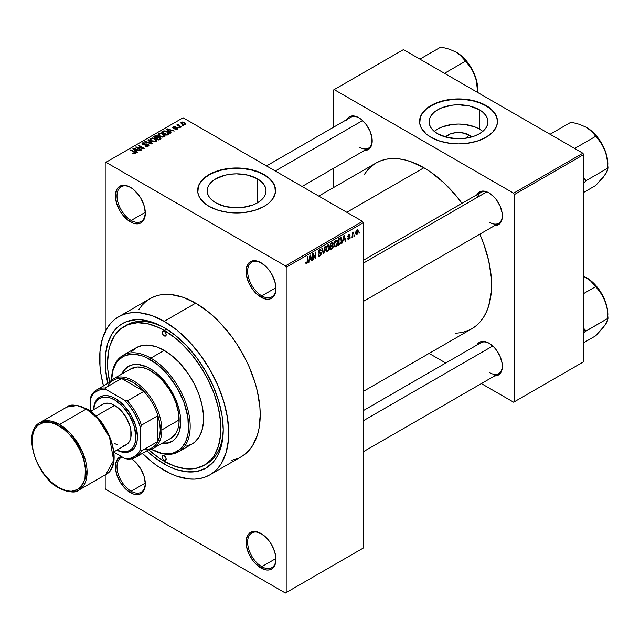 <?xml version="1.0" encoding="UTF-8"?>
<svg xmlns="http://www.w3.org/2000/svg" width="640" height="640" viewBox="0 0 640 640"><rect width="100%" height="100%" fill="white"/><g stroke="black" fill="none" stroke-linecap="round" stroke-linejoin="round"><path stroke-width="0.96" d="M261.4 262.952A20.032 11.568 -120 0 0 247.624 271.568A20.032 11.568 -120 0 0 261.792 295.88L261 297.24A21.144 12.208 60 0 1 246.048 271.344A21.144 12.208 60 0 1 261 262.712L255.28 260.72L252.696 260.824L250.432 261.664L248.568 263.208L246.336 268.144L246.336 274.88L248.568 282.392L252.696 289.536L255.28 292.624L261 297.24L266.728 299.232L269.312 299.128L271.576 298.288L274.816 294.56L275.952 288.608L274.816 281.344L271.576 273.872L269.312 270.416L266.728 267.328L261 262.712A21.144 12.208 60 0 1 275.952 288.608A21.144 12.208 60 0 1 261 297.24L261.792 295.88A20.032 11.568 60 0 1 248.704 278.224A20.032 11.568 60 0 1 251.776 262.176A20.032 11.568 60 0 1 261.4 262.952M261.4 533.736A20.032 11.568 -120 0 0 247.624 542.36A20.032 11.568 -120 0 0 261.792 566.672L261 568.032A21.144 12.208 60 0 1 246.048 542.136A21.144 12.208 60 0 1 261 533.504L255.28 531.512L252.696 531.616L250.432 532.456L248.568 534L246.336 538.936L246.336 545.672L248.568 553.184L252.696 560.328L255.28 563.416L261 568.032L266.728 570.024L269.312 569.92L271.576 569.08L274.816 565.352L275.952 559.4L274.816 552.136L271.576 544.664L269.312 541.208L266.728 538.12L261 533.504A21.144 12.208 60 0 1 275.952 559.4A21.144 12.208 60 0 1 261 568.032L261.792 566.672A20.032 11.568 60 0 1 248.704 549.016A20.032 11.568 60 0 1 251.776 532.968A20.032 11.568 60 0 1 261.4 533.736M122.256 457.032A20.032 11.568 -120 0 0 117.8 472.632A20.032 11.568 -120 0 0 131.152 491.248L130.368 492.616A21.144 12.208 60 0 1 116.224 472.784A21.144 12.208 60 0 1 121.192 456.416L117.936 458.576L115.704 463.512L115.416 466.712L116.552 473.976L119.8 481.448L124.648 487.992L127.448 490.6L133.288 493.968L138.672 494.496L140.944 493.656L142.8 492.12L144.184 489.928L145.32 483.976L144.184 476.712L140.944 469.24L136.088 462.696L131.552 458.824A21.144 12.208 60 0 1 145.32 483.976A21.144 12.208 60 0 1 130.368 492.616L131.152 491.248A20.032 11.568 60 0 1 118.072 473.6A20.032 11.568 60 0 1 121.136 457.544A20.032 11.568 60 0 1 122.256 457.032M130.768 187.528A20.032 11.568 -120 0 0 116.992 196.152A20.032 11.568 -120 0 0 131.152 220.456L130.368 221.824A21.144 12.208 60 0 1 115.416 195.92A21.144 12.208 60 0 1 130.368 187.288L124.648 185.304L119.8 186.24L117.936 187.784L116.552 189.976L115.416 195.92L116.552 203.184L119.8 210.664L122.064 214.112L127.448 219.808L133.288 223.176L138.672 223.704L140.944 222.872L144.184 219.136L145.32 213.192L144.184 205.928L140.944 198.448L138.672 195L133.288 189.304L130.368 187.288A21.144 12.208 60 0 1 145.32 213.192A21.144 12.208 60 0 1 130.368 221.824L131.152 220.456A20.032 11.568 60 0 1 118.072 202.808A20.032 11.568 60 0 1 121.136 186.752A20.032 11.568 60 0 1 130.768 187.528M468.976 135.008L466.432 138.136L468.976 135.008L471.552 137.008A14.776 8.536 180 0 0 468.976 135.008A14.776 8.536 180 0 0 445.504 137.008L450.312 133.944L455.64 132.672L461.408 132.672L468.976 135.008M482.768 131.408A29.424 16.992 0 0 0 479.336 129.024L479.336 109.76A29.424 16.992 180 0 1 487.952 121.776A29.424 16.992 180 0 1 469.784 137.472A29.424 16.992 180 0 1 437.72 133.792L434.064 131.216L431.344 128.28L429.664 125.088L429.104 121.776L429.664 118.464L431.344 115.272L434.064 112.336L437.72 109.76L442.176 107.648L452.784 105.112L458.528 104.784L469.784 106.08L479.336 109.76L482.992 112.336L485.712 115.272L487.384 118.464L487.952 121.776L487.384 125.088L485.712 128.28L482.992 131.216L479.336 133.792L474.872 135.904L464.264 138.44L458.528 138.768L447.264 137.472L437.72 133.792A29.424 16.992 180 0 1 429.104 121.776A29.424 16.992 180 0 1 447.264 106.08A29.424 16.992 180 0 1 479.336 109.76L479.336 129.024A29.424 16.992 0 0 0 434.288 131.408M497.48 121.592A38.952 22.488 0 0 0 486.072 105.872L486.072 105.512A38.952 22.488 180 0 1 497.48 121.416A38.952 22.488 180 0 1 473.432 142.192A38.952 22.488 180 0 1 430.984 137.312L440.168 141.248L450.928 143.472L458.528 143.904L466.128 143.472L476.888 141.248L486.072 137.312L492.88 132.016L496.728 125.8L497.48 121.416L496.728 117.024L492.88 110.808L488.64 107.144L480.168 102.712L473.432 100.632L466.128 99.352L458.528 98.92L447.216 99.888L440.168 101.576L433.816 104.032L428.416 107.144L422.536 112.808L420.32 117.024L419.76 123.616L421.256 127.944L426.136 133.904L430.984 137.312A38.952 22.488 180 0 1 419.576 121.416A38.952 22.488 180 0 1 443.624 100.632A38.952 22.488 180 0 1 486.072 105.512L486.072 105.872A38.952 22.488 0 0 0 443.768 100.968A38.952 22.488 0 0 0 419.576 121.592M215.8 202.848A29.424 16.992 180 0 1 207.184 190.832A29.424 16.992 180 0 1 225.344 175.136A29.424 16.992 180 0 1 257.416 178.824L257.416 202.848L252.952 204.96L242.344 207.496L236.608 207.824L225.344 206.528L215.8 202.848L212.144 200.272L209.424 197.336L207.744 194.152L207.184 190.832L207.744 187.52L209.424 184.336L212.144 181.4L215.8 178.824L225.344 175.136L230.864 174.176L236.608 173.848L247.864 175.136L257.416 178.824L261.072 181.4L263.792 184.336L265.464 187.52L266.032 190.832L265.464 194.152L263.792 197.336L261.072 200.272L257.416 202.848L257.416 178.824A29.424 16.992 180 0 1 266.032 190.832A29.424 16.992 180 0 1 247.864 206.528A29.424 16.992 180 0 1 215.8 202.848M275.56 190.656A38.952 22.488 0 0 0 264.152 174.936L264.152 174.568A38.952 22.488 180 0 1 275.56 190.472A38.952 22.488 180 0 1 251.512 211.248A38.952 22.488 180 0 1 209.064 206.376L218.248 210.304L229.008 212.528L236.608 212.96L244.208 212.528L254.968 210.304L264.152 206.376L268.992 202.968L272.592 199.08L275.368 192.672L274.808 186.08L270.96 179.872L266.72 176.208L261.32 173.088L251.512 169.696L240.424 168.088L232.792 168.088L225.296 168.952L218.248 170.64L209.064 174.568L204.216 177.976L200.616 181.864L198.4 186.08L197.84 192.672L199.336 197L204.216 202.968L209.064 206.376A38.952 22.488 180 0 1 197.656 190.472A38.952 22.488 180 0 1 221.704 169.696A38.952 22.488 180 0 1 264.152 174.568L264.152 174.936A38.952 22.488 0 0 0 221.848 170.024A38.952 22.488 0 0 0 197.656 190.656M363.304 260.328L480.864 192.456A17.808 10.28 60 0 1 489.384 193.12A17.808 10.28 -120 0 0 477.576 197.192M476.88 194.752A18.92 10.92 60 0 1 488.984 192.88L486.368 191.672L481.552 191.192L477.856 193.32L476.624 195.28M346.72 119.608A18.92 10.92 60 0 1 358.824 117.736L356.208 116.52L351.384 116.048L349.36 116.792L346.464 120.136M476.88 345.048A18.92 10.92 60 0 1 488.984 343.176L486.368 341.968L481.552 341.488L479.52 342.24L476.624 345.576M145.304 212.288L131.152 220.456L145.304 212.288M145.304 483.08L131.152 491.248L145.304 483.08M275.936 558.504L261.792 566.672L275.936 558.504M275.936 287.712L261.792 295.88L275.936 287.712M124.144 326.44A80.128 46.264 60 0 1 164.208 330.408L158.656 327.52L147.76 323.728L137.496 322.712L128.264 324.512L120.408 329.04L114.24 336.144L109.984 345.536L108.632 350.984L107.544 363.12L107.824 369.696L109.68 382.12A80.128 46.264 60 0 1 124.144 326.44L126.504 325.08A80.128 46.264 60 0 1 165.4 328.384A80.128 46.264 -120 0 0 125.344 325.792M164.208 463.984A83.472 48.192 60 0 1 146.768 450.88L152.696 456.032L164.208 463.984L165.392 461.936L164.208 463.984L169.992 467L175.72 469.328L186.792 471.84L197 471.432L205.944 468.12L213.28 462.032L216.256 458.016L218.736 453.4L222.096 442.552L223.232 429.912A83.472 48.192 60 0 1 164.208 463.984M107.824 383.416A83.472 48.192 60 0 1 164.208 327.68L175.72 335.64L186.792 345.912L197 358.104L205.944 371.736L213.28 386.304L218.736 401.24L222.096 415.96L223.232 429.912A83.472 48.192 60 0 0 164.208 327.688A83.472 48.192 60 0 1 164.208 327.688L152.696 322.344L141.624 319.832L136.384 319.664L126.768 321.536L122.472 323.552L118.584 326.256L115.136 329.64L112.152 333.656L107.728 343.44L105.472 355.248L105.472 368.608L107.824 383.416M118.576 316.8A91.256 52.688 60 0 1 164.208 321.32L151.616 315.488L139.512 312.736L133.792 312.56L128.36 313.184L123.272 314.6L118.576 316.8L114.328 319.768L110.552 323.464L107.296 327.856L102.456 338.552L99.992 351.456L99.992 366.064L100.92 373.832L103.464 385.928A91.256 52.688 60 0 1 118.576 316.8L150.056 298.632A91.256 52.688 -120 0 1 195.688 303.152L208.272 311.848L214.416 317.176L220.384 323.08L231.536 336.408L236.624 343.696L245.568 359.192L249.344 367.24L255.304 383.568L257.44 391.68L259.904 407.432L260.216 414.92L258.976 428.736L257.44 434.944L252.592 445.648L249.344 450.04L245.568 453.728L241.312 456.696A91.256 52.688 -120 0 0 255.304 383.568A91.256 52.688 -120 0 0 195.688 303.152L164.208 321.32A91.256 52.688 60 0 1 223.824 401.744A91.256 52.688 60 0 1 209.84 474.872A91.256 52.688 60 0 1 164.208 470.352A91.256 52.688 60 0 1 142.416 453.392L151.616 461.648L157.88 466.336L170.536 473.64L176.8 476.184L188.904 478.936L194.624 479.112L200.056 478.488L205.144 477.072L209.84 474.872L214.088 471.904L217.864 468.208L221.12 463.816L225.96 453.12L228.424 440.216L228.736 433.088L227.496 417.84L223.824 401.744L217.864 385.416L209.84 369.488L200.056 354.576L188.904 341.248L176.8 330.024L164.208 321.32L195.688 303.152L183.096 297.312L170.992 294.56L165.264 294.384L159.832 295.008L154.752 296.424L150.056 298.632L145.8 301.592L142.032 305.288L138.776 309.68M318.752 196.096L376.048 163.016A95.712 55.256 -120 0 1 423.904 167.752L430.536 171.96L443.544 182.464L455.808 195.4L462.016 203.336A95.712 55.256 -120 0 0 423.904 167.752L346.784 212.28L423.904 167.752L410.696 161.632L404.256 159.776L398 158.752L392 158.56L386.304 159.216L380.968 160.704L376.048 163.016L371.584 166.12L367.632 170L364.216 174.608M455.808 333.24L461.504 332.592L466.832 331.104L471.76 328.792A95.712 55.256 -120 0 0 479.824 234.176L483.584 243.528L488.664 260.608L491.256 277.128L491.576 284.976L491.256 292.448L488.664 305.976L486.424 311.912L483.584 317.2L480.176 321.808L476.216 325.68L471.76 328.792L363.304 391.408M363.304 410.624L480.864 342.752A17.808 10.28 60 0 1 489.384 343.416M266.488 165.928L350.704 117.304A17.808 10.28 60 0 1 359.216 117.968M363.304 548.04L363.304 222.728L286.184 267.256L286.184 592.568L363.304 548.04L285.4 593.024L105.976 489.432L105.184 488.072L105.184 474.888L105.184 488.072L105.976 489.432L285.4 593.024L363.304 548.04L363.304 222.728L362.52 221.368L285.4 265.888L105.976 162.304L183.096 117.776L362.52 221.368L363.304 222.728L286.184 267.256L286.184 592.568L363.304 548.04M354.864 234.872L354.36 236.072L354.864 234.872M352.864 234.536L352.864 236.936L352.36 237.224L352.36 232.6L352.864 232.312L352.864 233.048L353.936 231.856L352.864 234.536L353.936 231.856L352.864 233.048L352.864 232.312L352.36 232.6L352.36 237.224L352.864 236.936L352.36 236.648L352.864 236.936L352.864 234.536L352.36 234.248L352.864 234.536M351.432 236.856L350.928 238.056L351.432 236.856M350.144 237.096L349.424 238.912L347.976 239.296L347.712 238.504L348.208 238.136L348.816 238.68L349.632 237.656L349.512 237.152L347.872 236.968L348.464 234.848L349.88 234.52L350.072 235.16L348.928 235.16L348.288 236.2L349.808 236.256L350.144 237.096L349.856 236.28L348.28 236.096L348.928 235.16L350.072 235.16L349.744 234.392L348.912 234.512L347.784 236.48L349.64 237.504L348.968 238.608L348.208 238.136L347.712 238.504L348.12 239.408L348.928 239.288L347.72 238.592L348.928 239.288L350.144 237.096L348.856 236.352L350.144 237.096M343.16 240.64L342.2 243.096L343.728 235.848L344.248 235.544L345.848 240.984L345.328 241.288L344.888 239.64L343.16 240.64L344.888 239.64L345.328 241.288L345.848 240.984L344.248 235.544L343.728 235.848L342.2 243.096L342.728 242.792L342.312 242.552L342.728 242.792L342.768 240.408L343.16 240.64M334.472 246.64L335.904 246.808L334.072 245.752L335.904 246.808L334.736 246.888L334.088 245.816L334.488 242.032L335.784 240.36L337.192 240.272L337.816 241.896L337.472 244.68L335.904 246.808L337.336 245.008L337.84 242.44L337.056 240.176L335.912 240.28L333.976 244.744L334.776 246.912M326.24 251.392L327.68 251.56L325.84 250.504L327.68 251.56L326.504 251.64L325.856 250.56L326.264 246.784L327.56 245.104L328.96 245.024L329.592 246.648L329.24 249.424L327.68 251.56L329.112 249.76L329.608 247.184L328.832 244.928L327.68 245.032L325.744 249.496L326.544 251.664M306.824 262.856L306.216 261.888L305.712 262.256L306.016 263.616L306.8 263.616L305.776 263.024L306.8 263.616L305.968 263.56L305.712 262.256L306.216 261.888L306.56 262.928L307.288 262.304L307.432 256.808L307.936 256.512L307.76 262.328L306.8 263.616L307.936 260.832L307.936 256.512L307.432 256.808L307.36 262.064L306.824 262.856L305.72 262.456M309.392 260.136L308.432 262.584L309.96 255.344L310.488 255.04L312.08 260.48L311.56 260.784L311.128 259.136L309.392 260.136L311.128 259.136L311.56 260.784L312.08 260.48L310.488 255.04L309.96 255.344L308.432 262.584L308.96 262.288L308.544 262.048L308.96 262.288L309 259.904L309.392 260.136M313.152 254.768L313.152 259.864L312.656 260.152L312.656 253.792L313.192 253.48L315.304 257.36L315.304 252.264L315.8 251.976L315.8 258.336L315.264 258.64L313.152 254.768L315.264 258.64L315.8 258.336L315.8 251.976L315.304 252.264L315.304 257.36L313.192 253.48L312.656 253.792L312.656 260.152L313.152 259.864L312.656 259.576L313.152 259.864L313.152 254.768L312.656 254.48L313.152 254.768M319.744 250.352L320.736 251.024L321.24 250.648L319.6 249.704L321.24 250.648L320.776 249.48L319.728 249.624L318.304 252.184L318.704 253.168L319.632 253.168L318.312 252.408L320.88 253.648L319.864 255.328L319.024 255.424L318.664 254.536L318.16 254.904L318.688 256.248L319.824 256.096L321.384 253.352L319.8 252.432L321.384 253.352L321.28 254.12L319.648 256.192L318.84 256.312L318.264 255.648L318.664 254.536L318.992 255.4L319.624 255.44L320.848 254.008L320.648 253.08L318.88 253.24L318.392 252.76L318.512 251.096L319.44 249.816L320.616 249.416L321.24 250.648L320.736 251.024L320.4 250.232L319.568 250.472L318.888 252.376L320.952 252.336L321.384 253.352L320.624 252.272L318.968 252.48L319.744 250.352L320.44 250.248L319.552 249.736M325.416 246.424L323.352 253.976L321.864 248.472L322.384 248.176L323.568 253.112L324.888 246.728L325.416 246.424L324.888 246.728L323.568 253.112L322.384 248.176L321.864 248.472L323.352 253.976L323.84 253.696L323.168 253.304L323.84 253.696L325.416 246.424M333.4 246.304L332.656 248.448L330.328 249.952L330.328 243.584L332.888 242.528L333.248 243.688L332.72 245.136L333.4 246.304L332.72 245.136L333.256 243.496L332.848 242.504L330.328 243.584L330.328 249.952L331.88 249.056L331.232 248.68L331.88 249.056L333.4 246.304L331.8 245.376L333.4 246.304M341.912 240.04L341.136 243.304L338.552 245.2L338.552 238.84L341.08 237.712L341.912 239.824L340.752 237.688L338.552 238.84L338.552 245.2L340.024 244.352L339.376 243.976L340.024 244.352L341.912 240.04L341.392 239.736L341.912 240.04M358.368 231.4L357.648 234.024L356.056 234.68L355.592 232.648L356.312 230.464L357.888 229.816L358.368 231.4L357.832 229.776L356.976 229.856L355.576 233.056L356.128 234.728L356.976 234.648L355.648 233.88L356.976 234.648L358.368 231.4L357.816 231.08L358.368 231.4M359.584 232.144L359.088 233.344L359.584 232.144M105.184 162.76L105.184 331.632L105.184 162.76L105.976 162.304L285.4 265.888L286.184 267.256L285.4 265.888L362.52 221.368L183.096 117.776L105.184 162.76M183.312 125.832L182.024 125.664L183.312 125.832M179.872 127.816L178.584 127.648L179.872 127.816M171.168 132.84L169.96 131.64L171.688 130.64L174.296 131.032L167.184 128.776L166.664 129.08L170.648 133.144L171.168 132.84L169.96 131.64L171.688 130.64L174.296 131.032L167.184 128.776L166.664 129.08L170.648 133.144L171.168 132.84M162.12 137.152L164.8 136.536L165.064 135.68L164.456 134.728L160.904 133.192L158.368 133.872L158.16 134.84L158.848 135.736L162.12 137.152L164.424 136.816L165.016 135.504L163.536 134.072L158.776 133.552L158.104 134.496L159.736 136.344L162.12 137.152M153.896 141.896L156.568 141.288L156.84 140.432L156.024 139.304L152.68 137.944L150.136 138.616L149.936 139.584L150.624 140.488L153.896 141.896L156.192 141.568L156.784 140.256L155.304 138.824L150.544 138.304L149.88 139.248L151.512 141.096L153.896 141.896M148.336 146.104L149.032 145.192L148.304 144.28L146.784 143.896L143.712 144.512L142.84 143.952L143.088 143.368L145.752 142.968L142.76 142.808L141.976 143.744L142.976 144.736L146.968 144.36L148.128 144.832L147.472 145.832L144.816 145.984L146.552 146.496L148.336 146.104L148.304 144.28L143.2 144.312L143.256 143.256L145.752 142.968L142.6 142.896L141.976 143.688L142.68 144.584L147.808 144.576L147.736 145.704L144.816 145.984L148.336 146.104L149.032 145.232L148.304 144.28L148.304 146.12M137.408 152.336L136.192 151.136L137.928 150.136L140.528 150.528L133.424 148.272L132.896 148.576L136.88 152.64L137.408 152.336L136.192 151.136L137.928 150.136L140.528 150.528L133.424 148.272L132.896 148.576L136.88 152.64L137.408 152.336M135.312 153.624L134.608 151.904L134.608 152.512L134.608 151.904L130.872 149.744L130.872 150.32L130.872 149.744L130.368 150.032L134.816 152.688L134.696 153.84L134.696 153.24L132.512 153.256L134.776 153.824L135.64 152.704L130.872 149.744L130.368 150.032L134.872 152.752L134.488 153.32L132.512 153.256L134.144 153.848L135.76 153.048M141.6 149.912L137.192 147.368L144.248 148.384L138.736 145.2L138.24 145.488L142.656 148.04L135.592 147.016L141.096 150.2L141.6 149.912L137.192 147.368L143.712 148.696L144.248 148.384L138.736 145.2L138.24 145.488L142.656 148.04L135.592 147.016L141.096 150.2L141.6 149.912M152.288 143.744L148.352 139.656L147.824 139.96L151.368 143.528L145.32 141.4L144.8 141.704L151.792 144.024L152.288 143.744L148.352 139.656L147.824 139.96L151.368 143.528L145.32 141.4L144.8 141.704L151.792 144.024L152.288 143.744M158.192 136.904L157.576 135.92L157.576 137.712L157.576 135.92L154.816 135.92L154.816 136.664L154.816 135.92L153.264 136.816L158.768 140L160.96 138.576L160.232 137.288L158.192 136.904L157.736 136.024L156.192 135.552L153.264 136.816L158.768 140L161.048 138.28L160.232 137.288L158.216 136.744M168.464 134.4L169.072 132.984L166.264 131.088L163.784 130.856L161.488 132.064L167 135.248L169.232 133.488L167.576 131.696L163.784 130.856L161.488 132.064L167 135.248L168.464 134.4M177.448 129.296L177.976 128.568L177.12 127.728L173.608 127.816L175.32 126.792L173.8 126.696L172.8 127.384L173.848 128.44L176.968 128.2L176.832 128.992L174.936 129.256L176.68 129.568L177.976 128.624L177.368 127.848L173.712 127.888L173.864 127.232L175.584 126.904L173.28 126.912L172.768 127.544L173.288 128.224L176.472 128.064L176.912 128.944L174.936 129.256L177.448 129.296M181.304 126.984L178.504 125.264L178.944 124.552L178.512 124.136L177.72 124.368L177.936 125.04L176.8 124.96L180.808 127.28L181.304 126.984L178.504 125.264L178.512 124.136L177.824 124.288L177.936 125.04L176.8 124.96L180.808 127.28L181.304 126.984M185.488 124.656L185.888 123.576L184.024 122.264L182.184 121.992L180.88 122.752L181.848 124.16L184.384 124.936L185.992 123.952L184.768 122.624L181.344 122.256L180.84 122.96L182.024 124.264L185.488 124.656M223.216 428.528A80.128 46.264 60 0 1 206.632 463.864A80.128 46.264 60 0 1 205.432 464.52A80.128 46.264 -120 0 0 223.216 428.528M333.4 90.064L333.4 127.296L333.4 90.064L403.44 49.624L582.864 153.216L513.616 193.2L334.192 89.608L513.616 193.2L514.4 194.56L514.4 401.744L583.648 361.76L583.648 154.576L514.4 194.56L514.4 401.744L513.616 402.2L481.368 383.584L513.616 402.2L583.648 361.76L513.616 402.2L583.648 361.76L583.648 154.576L582.864 153.216L583.648 154.576L514.4 194.56L513.616 193.2L582.864 153.216L403.44 49.624L333.4 90.064M333.4 168.416L333.4 187.632L333.4 168.416M445.76 363.024L429.112 353.408L445.76 363.024M494.104 375.856L498.44 375.008L501.344 371.672L502.104 369.216L502.104 363.184L500.104 356.464L496.416 350.072L494.104 347.312L488.984 343.176A18.92 10.92 60 0 1 502.36 366.352A18.92 10.92 60 0 1 494.688 375.896M363.936 150.408L368.28 149.568L371.184 146.224L371.944 143.768L371.944 137.744L369.944 131.016L366.256 124.624L361.432 119.536L358.824 117.736A18.92 10.92 60 0 1 372.2 140.904A18.92 10.92 60 0 1 364.528 150.448M494.104 225.552L498.44 224.712L501.344 221.376L502.104 218.92L502.104 212.888L500.104 206.168L496.416 199.776L494.104 197.008L488.984 192.88A18.92 10.92 60 0 1 502.36 216.048A18.92 10.92 60 0 1 494.688 225.592M502.352 215.584A17.808 10.28 60 0 1 498.672 223.296A17.808 10.28 60 0 1 489.768 222.416A17.808 10.28 -120 0 0 502.352 215.584M359.608 147.264A17.808 10.28 -120 0 0 372.192 140.44A17.808 10.28 60 0 1 368.512 148.144M502.352 365.888A17.808 10.28 60 0 1 498.672 373.592A17.808 10.28 60 0 1 489.768 372.712A17.808 10.28 -120 0 0 502.352 365.888M231.536 460.312L236.624 458.896M275.952 288.144A20.032 11.568 60 0 1 271.808 296.872A20.032 11.568 60 0 1 261.792 295.88A20.032 11.568 -120 0 0 275.952 288.144M275.952 558.936A20.032 11.568 60 0 1 271.808 567.664A20.032 11.568 60 0 1 261.792 566.672A20.032 11.568 -120 0 0 275.952 558.936M145.312 483.512A20.032 11.568 60 0 1 141.168 492.24A20.032 11.568 60 0 1 131.152 491.248A20.032 11.568 -120 0 0 145.312 483.52M145.312 212.728A20.032 11.568 60 0 1 141.168 221.448A20.032 11.568 60 0 1 131.152 220.456A20.032 11.568 -120 0 0 145.312 212.728M275.56 190.832L274.808 186.448L272.592 182.232L268.992 178.344L264.152 174.936L258.248 172.136L251.512 170.056L244.208 168.776L236.608 168.344L229.008 168.776L221.704 170.056L214.968 172.136L209.064 174.936L204.216 178.344L200.616 182.232L198.4 186.448L197.656 190.832M497.48 121.776L496.728 117.392L494.512 113.168L490.912 109.28L486.072 105.872L480.168 103.08L473.432 101L466.128 99.72L458.528 99.288L450.928 99.72L443.624 101L436.888 103.08L430.984 105.872L426.136 109.28L422.536 113.168L420.32 117.392L419.576 121.776M482.992 131.6L479.336 129.024L474.872 126.912L464.264 124.376L458.528 124.048L452.784 124.376L442.176 126.912L437.72 129.024L434.064 131.6M134.816 152.688L134.696 153.24M133.424 149.112L133.424 148.272L133.424 149.112M136.192 151.936L136.192 151.136L136.192 151.936M135.72 150.664L134.584 149.472L134.584 150.296L133.768 148.736L133.768 149.464L133.768 148.736L137.112 149.856L137.112 150.6L137.112 149.856L135.72 150.664L135.72 151.456L135.72 150.664L133.768 148.736L137.112 149.856L135.72 150.664M136.128 147.328L136.128 146.712L136.128 147.328M142.656 148.48L142.656 148.04L142.656 148.48M138.736 145.784L138.736 145.2L138.736 145.784M137.192 147.944L137.192 147.368L137.192 147.944M145.248 146.2L145.248 145.656L145.248 146.2M147.736 146.368L147.736 145.704L147.736 146.368M147.808 144.576L147.736 145.704M142.6 144.536L142.6 142.896L142.6 144.536M143.2 144.312L143.256 143.256M143.92 144.952L143.92 144.544L143.92 144.952M145.072 144.824L145.072 144.296L145.072 144.824M146.232 144.488L146.232 143.96L146.232 144.488M145.32 141.872L145.32 141.4L145.32 141.872M148.352 140.488L148.352 139.656L148.352 140.488M150.544 140.424L150.544 138.304L150.544 140.424M155.304 139.44L155.304 138.824L155.304 139.44M156.784 140.984L156.784 140.256L156.784 140.984M152.016 140.808L150.688 139.384L151.192 138.672L153.328 138.504L156.04 140.488L155.544 141.832L155.544 141.2L152.016 140.808L152.016 141.36L150.688 139.36L152.216 138.4L154.456 138.928L156.032 140.376L154.672 141.464L152.016 140.808M160.232 139.152L160.232 137.288L160.232 139.152L160.224 138.152L159.688 139.464L159.688 138.72L158.624 139.336L156.696 138.224L156.696 138.8L157.68 137.648L159.736 137.576L160.136 138.384L158.624 139.336L158.624 139.912L158.624 139.336L156.696 138.224L158.68 137.312L159.736 137.576L160.136 138.384M156.048 137.848L154.408 136.904L154.408 137.48L155.28 136.4L157.168 136.264L157.464 137.776L157.464 136.976L156.992 138.048L156.992 137.304L156.048 138.432L156.048 137.848L154.408 136.904L156.04 136.056L157.168 136.264L157.464 136.976L156.048 137.848M157.168 136.264L157.464 136.976M158.776 135.672L158.776 133.552L158.776 135.672M163.536 134.688L163.536 134.072L163.536 134.688M165.016 136.232L165.016 135.504L165.016 136.232M160.248 136.056L158.912 134.64L159.424 133.92L161.56 133.76L164.264 135.736L163.776 137.08L163.776 136.448L160.248 136.056L160.248 136.608L158.912 134.608L160.44 133.648L162.688 134.176L164.256 135.632L162.904 136.712L160.248 136.056M162.896 132L162.896 131.256L162.896 132M163.784 131.496L163.784 130.856L163.784 131.496M167.576 132.304L167.576 131.696L167.576 132.304M168.216 132.88L167.752 134.808L167.752 134.064L166.856 134.584L162.632 132.152L164.728 131.248L167.704 132.4L168.216 132.88L166.856 135.168L166.856 134.584L162.632 132.152L162.632 132.728L162.632 132.152L164.344 131.288L167.064 131.984L168.216 132.88L168.416 134.432M167.184 129.616L167.184 128.776L167.184 129.616M169.96 132.44L169.96 131.64L169.96 132.44M169.48 131.168L168.344 129.976L168.344 130.8L167.536 129.24L167.536 129.976L167.536 129.24L170.88 130.368L170.88 131.104L170.88 130.368L169.48 131.168L169.48 131.96L169.48 131.168L167.536 129.24L170.88 130.368L169.48 131.168M175.368 129.424L175.368 128.928L175.368 129.424M176.912 129.52L176.912 128.944L176.912 129.52M176.968 128.2L176.912 128.944M173.28 128.216L173.28 126.912L173.28 128.216M173.712 127.888L173.864 127.232M174.2 128.496L174.2 127.984L174.2 128.496M175 128.416L175 127.792L175 128.416M177.368 129.344L177.368 127.848L177.368 129.344M179.088 127.936L179.088 127.36L179.088 127.936M177.296 125.256L177.296 124.672L177.296 125.256M177.936 125.624L177.936 125.04L177.936 125.624M177.824 124.288L177.936 125.04M178.944 124.552L178.512 124.136L178.512 124.712L178.944 124.552M178.504 125.264L178.512 124.72M179.232 126.368L179.232 125.792L179.232 126.368M182.52 125.952L182.52 125.376L182.52 125.952M181.344 123.792L181.344 122.256L181.344 123.792M184.768 123.248L184.936 124.872L184.936 124.312L182.52 123.968L181.904 122.6L184.312 122.936L184.936 124.312L184.32 124.488L182.52 123.968L182.52 124.52L181.736 123.336L182.512 122.424L184.76 123.232M181.624 124.008L181.904 122.6M185.208 124.784L185.208 123.92L184.936 124.312M159.736 137.576L160.224 138.168M307.432 260.544L307.936 260.832L307.432 260.544M306.016 263.616L306.8 263.616M311.368 260.072L312.08 260.48L311.368 260.072M310.48 258.76L311.128 259.136L310.48 258.76M309.56 259.296L309.896 255.624L310.952 258.488L309.176 259.072L310.952 258.488L310.256 255.832L309.56 259.296M314.232 256.744L315.304 257.36L314.232 256.744M314.768 257.736L315.8 258.336L314.768 257.736M319.824 256.096L318.176 255.144L319.824 256.096M319.608 252.48L320.88 253.648M318.352 251.656L318.808 251.92L318.352 251.656M318.312 252.096L318.968 252.48L318.312 252.096M319.752 252.448L318.968 252.48M322.784 251.888L323.368 252.216L322.784 251.888M323.032 252.8L323.568 253.112L323.032 252.8M329.08 246.88L329.608 247.184L329.08 246.88M326.248 249.216L327.688 245.776L327.136 245.456L328.896 246.144L329.112 247.456L327.672 250.816L326.824 250.888L325.768 248.936L326.872 250.912L328.36 250.168L329.096 247.888L328.584 245.728L326.984 246.432L326.248 249.216M327.536 245.128L328.896 246.144M331.872 242.696L333.256 243.496L331.872 242.696M331.696 242.792L332.536 243.28L330.824 244.04L330.824 245.944L330.328 245.656L332.72 245.136L332.76 243.888L332.288 245.032L330.824 245.944L330.824 244.04L330.328 243.752L331.696 243.536L331.056 243.168L332.76 243.888L332.536 243.28L332.76 243.888M330.824 248.92L330.824 246.688L330.328 246.4L331.816 246.112L331.168 245.744L332.904 246.6L332.408 247.92L330.824 248.92L330.328 248.624L330.824 248.92L332.632 247.624L332.608 245.896L330.824 246.688L330.824 248.92M331.76 245.4L332.904 246.6M337.304 242.128L337.84 242.44L337.304 242.128M334.472 244.464L335.912 241.024L335.36 240.704L337.128 241.392L337.336 242.704L335.904 246.072L335.056 246.136L333.992 244.184L335.096 246.16L336.728 245.208L337.336 242.92L336.808 240.984L335.208 241.688L334.472 244.464M335.76 240.376L337.128 241.392M341.208 237.768L340.752 237.688M340.656 238.496L339.056 239.296L339.056 244.168L339.056 239.296L338.552 239L339.056 239.296L339.936 238.784L339.296 238.408L340.656 238.496L339.904 238.056L340.896 238.56L341.216 241.992L339.952 243.648L338.552 243.88L340.16 243.52L341.216 241.992L341.288 239.136L339.968 238.024M345.136 240.576L345.848 240.984L345.136 240.576M344.248 239.264L344.888 239.64L344.248 239.264M343.328 239.8L343.664 236.136L344.72 238.992L342.944 239.576L344.72 238.992L344.024 236.344L343.328 239.8M348.968 238.608L348.208 238.136M347.8 236.168L349.512 237.152L347.8 236.168M347.784 236.48L349.024 237.184L347.784 236.472L348.072 237.2M348.928 234.504L350.072 235.16L348.928 234.504M348.928 235.16L349.568 235.536M347.872 235.856L348.28 236.096L347.872 235.856M352.36 232.76L352.864 233.048L352.36 232.76M353.152 232.232L353.792 232.6L353.152 232.232M353.032 232.496L353.432 232.728L353.032 232.496M352.36 233.2L352.952 233.544L352.36 233.2M356.96 230.52L356.16 231.888L356.24 233.776L357.112 233.896L357.84 232.304L357.2 230.432L357.872 231.728L356.984 233.976L355.6 232.488L356.08 232.76L356.96 230.52L356.488 230.248L357.488 230.48L356.712 230.032M356.984 233.976L355.6 233.52M164.208 460.352L166.176 459.216L165.6 460.488A2.784 1.608 60 0 1 164.208 460.352L162.816 458.888L162.24 456.944L162.816 455.672L164.208 455.808A2.784 1.608 60 0 1 166.024 458.264A2.784 1.608 60 0 1 165.6 460.488L164.208 460.352A2.784 1.608 60 0 1 162.392 457.904A2.784 1.608 60 0 1 162.816 455.672A2.784 1.608 60 0 1 164.208 455.808L165.6 457.28L166.176 459.216L164.208 460.352M164.208 335.864L166.176 334.728L165.6 336A2.784 1.608 60 0 1 164.208 335.864L162.816 334.392L162.24 332.456L162.816 331.184L164.208 331.32A2.784 1.608 60 0 1 166.024 333.768A2.784 1.608 60 0 1 165.6 336L164.208 335.864A2.784 1.608 60 0 1 162.392 333.408A2.784 1.608 60 0 1 162.816 331.184A2.784 1.608 60 0 1 164.208 331.32L165.6 332.784L166.176 334.728L164.208 335.864M172.528 441.152L167.88 442.872L162.512 443.072A43.4 25.056 -120 0 0 172.136 441.368M150.04 368.576A43.4 25.056 60 0 1 178.4 406.824A43.4 25.056 60 0 1 171.744 441.6A43.4 25.056 60 0 1 161.728 443.528L167.096 443.328L171.744 441.6L173.768 440.192L177.112 436.344L179.408 431.256L180.736 421.736L180.144 414.48L178.4 406.824L175.56 399.056L171.744 391.488L167.096 384.392L158.952 375.248L153.048 370.48L147.032 367.008L138.296 364.488L132.992 364.704L128.344 366.424A43.4 25.056 60 0 1 150.04 368.576M178.656 451.752A55.648 32.128 60 0 1 151.328 449.28A55.648 32.128 -120 0 0 190.176 425.992A55.648 32.128 -120 0 0 150.832 358.128A55.648 32.128 60 0 1 187.184 407.16A55.648 32.128 60 0 1 178.656 451.752L192.032 444.024A55.648 32.128 -120 0 0 200.56 399.44A55.648 32.128 -120 0 0 164.208 350.4L150.832 358.128L150.04 359.488A54.536 31.488 60 0 1 188.6 425.52A54.536 31.488 60 0 1 151.352 449.272L161.232 453.088L164.8 453.672L171.464 453.408L174.504 452.56L179.848 449.472L182.104 447.264L185.664 441.624L187.864 434.536L188.416 430.536L187.864 417.16L184.048 402.656L177.312 388.272L168.216 375.24L157.568 364.688L146.264 357.52L142.52 356L135.288 354.36L131.864 354.248L125.576 355.472L122.776 356.784L117.984 360.768L116.032 363.392L113.144 369.784L111.504 380.256A54.536 31.488 60 0 1 150.04 359.488L150.832 358.128A55.648 32.128 -120 0 0 111.488 380.272A55.648 32.128 60 0 1 123.008 355.368A55.648 32.128 60 0 1 150.832 358.128L164.208 350.4A55.648 32.128 -120 0 0 136.384 347.648L142.344 345.44L149.152 345.168L156.528 346.84L164.208 350.4L171.88 355.704L179.264 362.552L189.168 375.128L194.624 384.576L198.912 394.456L201.864 404.384L203.368 413.992L203.368 422.896L201.864 430.76L198.912 437.288L194.624 442.216L192.032 444.024L186.064 446.232M164.208 330.408L166.52 329.072L164.208 330.408A80.128 46.264 60 0 1 216.552 401.024A80.128 46.264 60 0 1 204.272 465.232A80.128 46.264 60 0 1 164.208 461.264A80.128 46.264 60 0 1 148.824 449.92L158.656 457.744L164.208 461.264L175.264 466.384L185.888 468.8L195.688 468.408L204.272 465.232L211.32 459.384L214.176 455.528L218.432 446.128L220.592 434.8L220.592 421.976L218.432 408.144L214.176 393.848L208.008 379.616L200.152 366.016L190.92 353.552L180.656 342.72L175.264 338.048L164.208 330.408M128.928 370.16L130.8 368.864A40.064 23.128 60 0 1 150.832 370.848A40.064 23.128 60 0 1 177 406.152A40.064 23.128 60 0 1 170.864 438.256L153.552 448.256A40.064 23.128 60 0 1 148.304 449.992A40.064 23.128 -120 0 0 161.848 429.912L160.272 429.912A38.952 22.488 60 0 1 157.912 441.432A38.952 22.488 60 0 1 143.888 449.528M131.488 351.704L136.384 347.648L123.008 355.368M121.664 374.136L124.52 369.592L128.344 366.424A43.4 25.056 60 0 0 121.664 374.136M129.128 365.968L125.312 369.136L122.448 373.68A43.4 25.056 -120 0 1 128.736 366.208M113.488 378.856A40.064 23.128 60 0 1 144.36 389.592A40.064 23.128 60 0 1 161.848 429.912L179.16 419.912L161.848 429.912A40.064 23.128 -120 0 0 141.2 386.504A40.064 23.128 -120 0 0 109.352 382.528A40.064 23.128 60 0 1 113.488 378.856L130.8 368.864L137.472 367L142.608 367.504L148.056 369.4L156.36 374.664L161.672 379.592L168.8 388.648L172.728 395.448L175.816 402.56L178.616 413.216L179.024 423.04L177.936 428.704L175.816 433.408L170.864 438.256M603.456 176.704L606.344 172.824L608 168L607.208 158.776L605 150.344A30.112 17.384 -120 0 0 586.56 127.408L589.464 129.344L593.824 133.76L601.024 142.872L605 150.344A30.112 17.384 -120 0 1 607.856 164.28L606.232 153.936L601.616 143.296L594.712 133.984L586.56 127.408L579.528 124.352L571.12 122.128L550.072 134.28L571.12 122.128L579.528 124.352L586.56 127.408L591.864 131.48L595.704 136.32L574.656 148.472L595.704 136.32L598.56 139.656L603.2 146.424L605 150.344L607.208 158.776L608 168L585.968 180.72L585.816 180.344A34.56 19.952 60 0 1 585.816 180.928L583.112 183.704L585.968 180.72L608 168L607.216 171.032L605 174.928L595.704 185.488L583.648 192.448L595.704 185.488L603.224 177.264L606.232 172.752M585.816 180.344L583.648 178.008L585.816 180.344A34.56 19.952 -120 0 1 585.816 180.928L585.816 180.344M486.616 191.976L363.304 263.168L486.616 191.976M492.776 346L363.304 420.752L492.776 346M275.264 170.992L362.616 120.56L275.264 170.992M107.544 386.584A38.952 22.488 60 0 1 121.576 378.488A38.952 22.488 60 0 1 143.888 391.376L138.432 386.184L132.728 382.208L127.024 379.6L121.576 378.488L143.888 391.376A38.952 22.488 60 0 1 157.912 415.664A38.952 22.488 60 0 1 160.272 429.912L159.68 422.984L157.912 415.664L157.912 441.432L159.68 436.152L160.272 429.912L161.848 429.912A40.064 23.128 60 0 1 153.552 448.256M135.68 457.288A38.952 22.488 60 0 1 127.36 459.072L124.456 458.304L127.36 459.072A38.952 22.488 -120 0 0 141.384 450.976A38.952 22.488 60 0 1 135.68 457.288L152.208 447.744A38.952 22.488 -120 0 0 157.912 441.432L141.384 450.976L140.6 448.984A37.84 21.848 60 0 1 124.456 458.304L113.96 452.24L124.456 458.304L129.744 458.368L132.144 457.776L136.304 455.376L139.456 451.456L140.6 448.984L140.6 428.104L141.384 425.208L157.912 415.664L157.912 441.432L141.384 450.976L140.6 448.984L140.6 428.104L138.016 420.512L134.336 413.08L129.744 406.184L124.456 400.144L106.376 389.704L105.048 388.032A38.952 22.488 -120 0 0 91.024 396.128L90.232 399.024L90.232 411.144L90.232 399.024A37.84 21.848 60 0 1 106.376 389.704L105.048 388.032L121.576 378.488L143.888 391.376L127.36 400.912L124.456 400.144L106.376 389.704L101.088 389.64L98.696 390.232L94.528 392.632L92.816 394.416L90.232 399.024L91.024 396.128A38.952 22.488 60 0 1 96.728 389.816A38.952 22.488 60 0 1 105.048 388.032L121.576 378.488A38.952 22.488 -120 0 0 113.256 380.272L96.728 389.816M157.912 415.664A38.952 22.488 -120 0 0 143.888 391.376L127.36 400.912A38.952 22.488 60 0 1 141.384 425.208L157.912 415.664M141.384 425.208A38.952 22.488 -120 0 0 127.36 400.912L124.456 400.144A37.84 21.848 60 0 1 140.6 428.104L141.384 425.208M79.016 490L86.888 475.896L82.736 452.496L70.848 433.792L59.544 424.456A1.112 0.64 120 0 0 58.76 425.824C66.584 429.096 85.144 449.088 85.512 472.168C85.144 494.824 66.584 493.376 58.76 487.616A1.112 0.64 120 0 0 58.984 488.12A1.112 0.64 -60 0 1 58.76 487.616L66.52 490.768L71.368 491.248L77.672 489.488L81 486.728L83.472 482.816L85 477.896L85.384 469.064L84.36 462.528L82.352 455.776L79.44 449.056L73.624 439.608L68.992 434.088L63.976 429.432L56.136 424.456L50.992 422.664L43.888 422.448L38.072 425.176L35.16 428.528L33.152 432.968L32 441.272L33.152 450.904L35.16 457.656L38.072 464.376L43.888 473.824L50.992 481.8L58.76 487.616C50.928 484.336 32.368 464.352 32 441.272C32.368 418.616 50.928 420.064 58.76 425.824A1.112 0.64 -60 0 1 59.544 424.456A38.952 22.488 60 0 1 84.992 458.784A38.952 22.488 60 0 1 79.016 490A38.952 22.488 60 0 1 59.544 488.064A1.112 0.64 -60 0 1 58.984 488.12C69.296 492.56 75.976 493.184 79.016 490L105.776 474.552A38.952 22.488 -120 0 0 111.744 443.336A38.952 22.488 -120 0 0 86.296 409.008L97.608 418.344L109.488 437.048L113.64 460.448L105.776 474.552C123.872 465.8 110.264 421.152 86.856 408.96A1.112 0.64 120 0 0 86.296 409.008L59.544 424.456L86.296 409.008A38.952 22.488 -120 0 0 66.824 407.08L77.12 405.528L86.296 409.008A1.112 0.64 -60 0 1 86.856 408.96A1.112 0.64 -60 0 1 87.088 409.464M115.416 398.56L114.632 399.928A30.048 17.352 60 0 1 135.848 435.416A30.048 17.352 60 0 1 116.872 450.152L122.76 451.824L126.432 451.672L129.656 450.48L132.296 448.288L134.256 445.184L135.472 441.28L135.88 436.728L134.256 426.4L129.656 415.784L122.76 406.488L114.632 399.928L115.416 398.56L123.848 405.368L131 415.008L135.776 426.024L137.448 436.728L137.024 441.448L135.776 445.496L133.736 448.72L131 450.992L127.656 452.232L123.848 452.376L116.8 450.192A31.16 17.992 -120 0 0 137.44 435.92A31.16 17.992 -120 0 0 115.416 398.56A31.16 17.992 -120 0 0 93.424 409.712L95.056 402.512L97.096 399.288L99.832 397.016L103.176 395.784L106.984 395.632L111.12 396.568L115.416 398.56M123.808 445.624L126.312 444.696A23.368 13.496 -120 0 0 129.896 425.968A23.368 13.496 -120 0 0 114.632 405.376L96.056 416.096L114.632 405.376A23.368 13.496 -120 0 0 102.944 404.216L100.888 405.928M58.984 488.12C35.584 475.928 21.968 431.28 40.064 422.528A38.952 22.488 60 0 1 59.544 424.456L50.36 420.976L40.064 422.528L66.824 407.08C69.776 403.896 76.456 404.52 86.856 408.96M113.84 455.808L113.328 449.488L110.68 439.424L106.008 429.44L101.952 423.256M99.696 420.392L94.856 415.28L89.712 411.128M93.504 409.672L95 403.736L96.96 400.632L99.608 398.44L102.824 397.248L106.496 397.096L110.488 398L114.632 399.928A30.048 17.352 60 0 0 93.504 409.672M114.632 443.544L117.856 445.04M113.92 451.856L126.312 444.696L128.368 442.992L129.896 440.576L130.84 437.536L130.84 430.096L129.896 425.968L126.312 417.712L120.952 410.48L117.856 407.608L111.408 403.88L108.304 403.176L105.448 403.288L102.944 404.216L90.552 411.376M607.856 318.216L607.672 311.264L606.232 304.24L601.616 293.592L597.208 287.144L592.072 281.72L583.224 276.032L589.464 279.648L595.704 286.616L583.648 293.576L595.704 286.616L601.024 293.168L605 300.64L607.208 309.072L608 318.296L585.816 331.232A34.56 19.952 -120 0 0 585.816 330.936L583.648 330.936L585.816 330.936A34.56 19.952 60 0 1 585.816 331.232L583.112 334.008L585.968 331.024L583.648 328.312L585.816 330.64A34.56 19.952 60 0 1 585.816 330.936A34.56 19.952 -120 0 0 585.816 330.64L585.968 331.024L608 318.296L607.216 321.328L605 325.224L595.704 335.784L583.648 342.744L595.704 335.784L603.224 327.56L606.232 323.056M607.856 314.576A30.112 17.384 -120 0 0 605 300.64A30.112 17.384 -120 0 0 586.56 277.704L586.384 277.6M603.456 327.008L606.344 323.12L608 318.296L607.208 309.072L605 300.64L603.2 296.72L598.56 289.952L591.864 281.776L586.56 277.704A30.112 17.384 -120 0 0 586.456 277.64M456.296 52.2A30.112 17.384 -120 0 1 456.4 52.256L449.368 49.208L440.96 46.976L419.904 59.136L440.96 46.976L449.368 49.208L456.4 52.256L459.304 54.2L465.544 61.168L444.488 73.328L465.544 61.168L470.864 67.728L474.84 75.192A30.112 17.384 -120 0 1 477.696 89.136L477.688 92.472L477.512 85.816L476.072 78.792L474.84 75.192L477.048 83.624L477.688 92.472L476.168 79.32L471.456 68.152L464.552 58.832L456.4 52.256L461.696 56.328L468.392 64.504L473.032 71.272L474.84 75.192A30.112 17.384 -120 0 0 456.4 52.256L456.224 52.152M241.312 456.696L209.84 474.872M501.08 221.904L363.304 301.448M370.92 146.752L302.104 186.488M501.08 372.2L363.304 451.744M134.92 152.912L134.92 153.792M148.224 145.112L148.224 146.168M142.8 143.792L142.8 144.656M150.688 139.384L150.688 140.544M156.04 140.496L156.04 141.648M157.568 136.728L157.568 137.72M158.912 134.64L158.912 135.792M164.264 135.744L164.264 136.896M177.232 128.56L177.232 129.408M173.52 127.64L173.52 128.336M178.344 124.968L178.344 125.856M319.016 255.416L318.168 254.928M319 252.504L318.312 252.104M326.824 250.888L325.808 250.296M335.056 246.136L334.032 245.552M348.448 238.68L347.904 238.368M349.376 235.088L348.664 234.68M206.632 463.864L204.272 465.232"/></g></svg>
